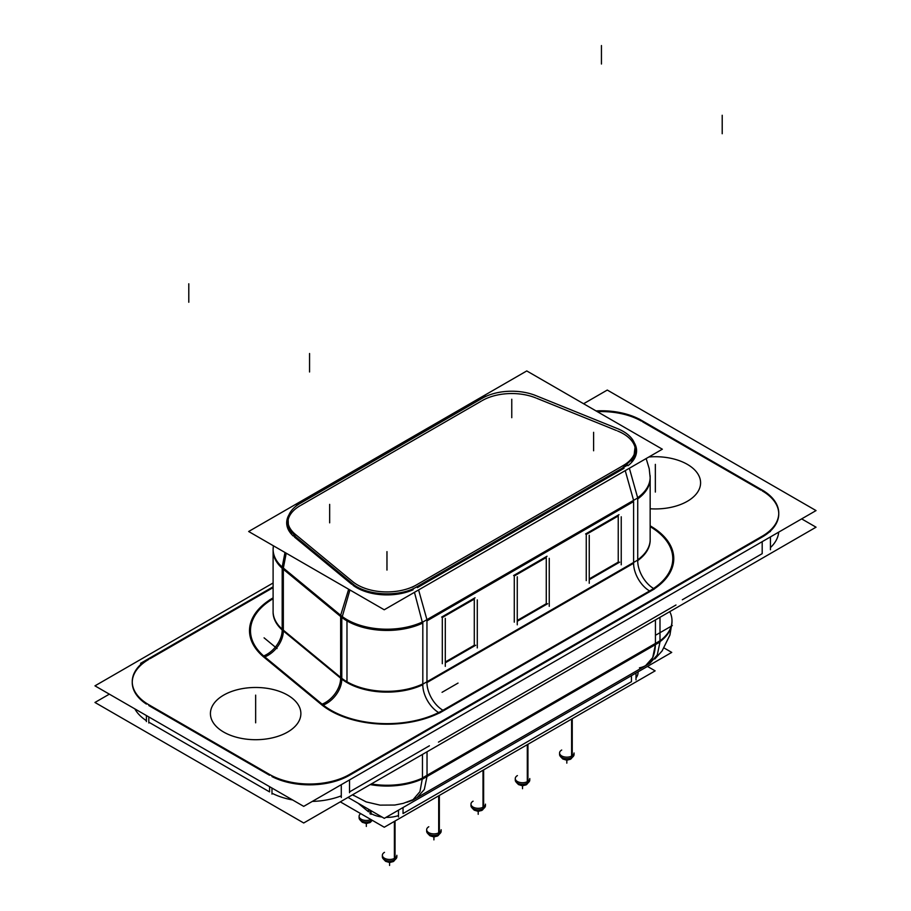 <?xml version="1.0" encoding="UTF-8"?>
<svg xmlns="http://www.w3.org/2000/svg" width="911" height="911" viewBox="0 0 911 911"><rect width="100%" height="100%" fill="white"/><g stroke="black" fill="none" stroke-linecap="round" stroke-linejoin="round"><path stroke-width="1.37" d="M148.812 705.558L269.565 775.272L148.812 705.558M778.746 513.542A56.55 32.648 0 0 0 762.188 490.858A56.55 32.648 0 0 1 762.188 537.034L349.539 775.272A56.55 32.648 0 0 1 271.979 776.593A56.55 32.648 0 0 0 349.539 775.272L762.188 537.034A56.55 32.648 0 0 0 778.757 513.952M760.913 490.129L642.665 421.861L760.913 490.129M641.435 421.144A56.55 32.648 0 0 0 597.331 411.67A56.55 32.648 0 0 1 641.435 421.144M273.106 587.618L150.087 658.653L273.106 587.618M132.243 682.476A56.55 32.648 0 0 0 146.398 704.078A56.55 32.648 0 0 1 148.812 659.382A56.55 32.648 0 0 0 132.254 682.066M146.398 720.692A56.55 32.648 180 0 1 134.839 708.872A56.55 32.648 180 0 0 146.398 720.692M148.812 716.934L148.812 722.184L269.565 791.898L148.812 722.184L148.812 716.934L148.812 722.992M341.283 795.838A56.55 32.648 180 0 1 312.279 801.418A56.55 32.648 180 0 0 341.283 795.838M292.625 799.96A56.55 32.648 180 0 1 271.979 793.208A56.55 32.648 180 0 0 292.625 799.96M349.539 779.907L349.539 791.898L429.4 745.79L349.539 791.898L349.539 779.907L349.539 792.707M682.328 599.768L762.188 553.66L682.328 599.768M778.689 532.149A56.55 32.648 180 0 1 770.444 547.602A56.55 32.648 180 0 0 778.689 532.149M368.511 811.803L358.114 803.24L368.511 811.803L368.511 809.241L368.511 811.803M398.471 815.584A22.616 13.061 180 0 1 386.025 817.361A22.616 13.061 180 0 0 398.471 815.584M382.051 817.053A22.616 13.061 180 0 1 370.025 812.919A22.616 13.061 180 0 0 382.051 817.053M631.437 681.69L403.038 813.557L403.038 807.545L403.038 813.557L631.437 681.69L631.437 675.677L631.437 681.69M638.064 673.263L638.064 672.455A22.616 13.061 180 0 1 636.003 677.898M289.003 514.795A42.976 24.813 0 0 0 293.331 536.089A42.976 24.813 0 0 1 289.003 514.795M294.458 537.069L351.76 584.327L294.458 537.069M352.921 585.238A42.976 24.813 0 0 0 413.093 589.793A42.976 24.813 0 0 1 352.921 585.238M417.352 587.641L624.001 468.334L417.352 587.641M627.986 465.68A42.976 24.813 0 0 0 634.261 442.746A42.976 24.813 0 0 1 627.986 465.68M287.808 522.834A41.849 24.164 0 0 0 291.793 533.129A41.849 24.164 0 0 1 300.072 505.753A41.849 24.164 0 0 0 287.865 521.673M481.361 401.091L300.903 505.275L481.361 401.091M535.77 397.913A41.849 24.164 0 0 0 482.181 400.612A41.849 24.164 0 0 1 535.77 397.913M616.405 430.504L536.716 398.289L616.405 430.504M631.471 461.08A41.849 24.164 0 0 0 635.457 450.786A41.849 24.164 0 0 0 617.612 430.994A41.849 24.164 0 0 1 631.471 461.08M474.289 645.261L445.297 662.001L474.289 645.261L474.289 599.085L443.099 617.089L474.289 599.085L474.289 645.261M442.302 663.72L442.302 617.556L442.302 663.72M618.239 562.155L589.246 578.895L618.239 562.155L618.239 515.979L587.048 533.983L618.239 515.979L618.239 562.155M586.251 580.614L586.251 534.45L586.251 580.614M546.27 603.708L517.266 620.448L546.27 603.708L546.27 557.532L515.079 575.536L546.27 557.532L546.27 603.708M514.282 622.167L514.282 576.003L514.282 622.167M583.587 403.732L607.284 390.056L816.04 510.581L303.716 806.372L94.96 685.846L273.106 582.983M150.087 657.867A56.55 32.648 0 0 0 132.243 681.656A56.55 32.648 0 0 0 150.087 705.456M801.646 518.883L816.04 527.196L303.716 822.986L94.96 702.461L303.716 822.986L816.04 527.196L801.646 518.883M109.354 694.148L94.96 702.461L109.354 694.148M273.106 586.809L140.556 663.345M341.283 797.535L341.283 784.678M770.444 549.766L770.444 536.909M341.283 779.224L770.444 531.455M268.335 773.724A56.55 32.648 0 0 0 350.769 773.724M146.398 721.592L146.398 715.545M271.979 794.107L271.979 788.049M146.398 703.349L271.979 775.853M760.913 536.932A56.55 32.648 0 0 0 778.757 513.132A56.55 32.648 0 0 0 760.913 489.332M764.602 491.45L639.021 418.935M642.665 421.076A56.55 32.648 0 0 0 596.045 410.918M348.025 797.41L384.305 818.351L671.737 652.401L664.096 647.994M352.511 794.813L353.719 795.588M370.23 784.587A56.55 32.648 0 0 0 422.453 778.871M659.997 617.294L659.997 642.004L422.465 779.144L422.465 754.433M659.997 641.663A56.55 32.648 0 0 0 671.988 621.553L671.988 620.744A56.55 32.648 180 0 1 659.997 640.843A56.55 32.648 180 0 0 671.988 620.744L671.988 620.744M659.997 640.786L422.465 777.926L419.937 791.682L412.524 800.279L406.818 802.284M659.985 642.004L657.275 654.986L650.055 663.14L412.524 800.279M370.025 810.107L370.025 813.865M636.003 673.035L636.003 679.857M398.471 810.175L398.471 816.996M340.315 801.862L384.271 827.234L655.134 670.86L647.459 666.419M412.421 587.231L627.337 463.164M526.774 370.936L662.343 449.203L384.226 609.778L248.657 531.5L526.774 370.936M622.452 468.06L633.76 457.869L635.206 445.798M288.07 517.858L288.48 527.788L295.711 536.818M282.171 629.205A22.616 15.134 -50.5 0 1 262.846 656.273L322.448 705.421A22.616 15.134 -50.5 0 0 341.773 678.342L282.171 629.205L282.194 567.086L284.984 552.487M293.877 535.315L353.468 584.452M341.796 618.273L349.926 589.975M351.498 582.801C365.14 595.919 400.51 597.707 417.887 586.16M422.806 624.069L414.459 592.321M412.729 589.155L627.645 465.077M637.711 497.964L629.364 468.243M422.818 686.188L422.818 622.031L637.734 497.953L637.734 560.083A22.616 13.061 -120 0 0 654.428 588.962L439.512 713.04A22.616 13.061 -120 0 1 422.829 684.15L637.746 560.071M549.253 606.35L549.253 558.341L549.253 606.35M517.266 624.821L517.266 576.8L517.266 624.821M547.021 556.234L513.622 575.513M547.67 603.708L517.266 621.256M477.284 647.903L477.284 599.893L477.284 647.903M445.297 666.374L445.297 618.353L445.297 666.374M475.041 597.787L441.653 617.066M475.701 645.261L445.297 662.809M621.234 564.797L621.234 516.776L621.234 564.797M589.246 583.268L589.246 535.247L589.246 583.268M618.99 514.681L585.602 533.96M619.651 562.155L589.246 579.703M265.306 658.266A80.157 46.279 180 0 1 273.106 597.878L269.337 600.053A22.616 13.061 60 0 0 269.451 600.121M650.158 538.458A56.573 32.659 180 0 1 650.158 540.371A56.573 32.659 180 0 1 637.734 559.809M650.158 525.818A80.157 46.279 180 0 1 648.279 592.469M422.818 683.933A56.573 32.659 180 0 1 339.518 676.452M445.593 709.487A80.157 46.279 180 0 1 319.738 703.133M284.243 630.89A56.573 32.659 180 0 1 273.118 612.431A56.573 32.659 180 0 1 273.106 610.507M284.255 568.771A56.55 32.648 180 0 1 273.106 549.31A56.55 32.648 180 0 1 273.209 547.409M341.784 680.38L341.784 616.235L282.194 567.086M422.795 621.814A56.55 32.648 180 0 1 339.541 614.344M650.067 475.36A56.55 32.648 180 0 1 650.158 477.25A56.55 32.648 180 0 1 637.7 497.691M616.405 428.204A41.849 24.164 180 0 1 635.457 448.463A41.849 24.164 180 0 1 622.145 466.125M619.252 429.332L534.131 394.918M481.361 398.779A41.849 24.164 180 0 1 536.716 395.978M485.825 396.194L296.428 505.537M296.064 534.916A41.849 24.164 180 0 1 287.808 520.511A41.849 24.164 180 0 1 300.903 502.963M294.23 533.425L353.832 582.573M417.568 584.247A41.849 24.164 180 0 1 351.874 580.922M571.937 718.893L571.937 755.936A7.242 4.179 0 0 0 574.055 752.976L574.055 754.524A7.242 4.179 180 0 1 571.607 757.656L571.607 719.086M561.7 750.026A7.242 4.179 180 0 0 561.7 755.936A7.242 4.179 180 0 0 571.937 755.936A7.242 4.179 180 0 1 564.046 756.836A7.242 4.179 180 0 1 559.582 752.976L559.582 754.524A7.242 4.179 180 0 0 564.262 758.43A7.242 4.179 180 0 0 572.245 757.28L572.245 718.711M570.787 759.034A7.242 4.43 -123.2 0 0 571.971 757.451M570.092 759.432A7.242 3.906 -117 0 0 570.104 759.432A7.242 3.906 -117 0 0 571.379 757.77M527.628 744.469L527.628 781.513A7.242 4.179 0 0 0 529.758 778.552L529.758 780.101A7.242 4.179 180 0 1 527.298 783.232L527.298 744.663M517.402 775.603A7.242 4.179 180 0 0 517.402 781.513A7.242 4.179 180 0 0 527.628 781.513A7.242 4.179 180 0 1 519.748 782.412A7.242 4.179 180 0 1 515.273 778.552L515.273 780.101A7.242 4.179 180 0 0 519.953 784.007A7.242 4.179 180 0 0 527.947 782.868L527.947 744.287M526.478 784.61A7.242 4.43 -123.2 0 0 527.674 783.039M525.795 785.009L525.795 785.009A7.242 3.906 -117 0 0 527.07 783.346M483.331 770.046L483.331 807.089A7.242 4.179 0 0 0 485.449 804.14L485.449 805.677A7.242 4.179 180 0 1 483.001 808.809L483.001 770.239M473.094 801.179A7.242 4.179 180 0 0 473.094 807.089A7.242 4.179 180 0 0 483.331 807.089A7.242 4.179 180 0 1 475.44 808A7.242 4.179 180 0 1 470.976 804.14L470.976 805.677A7.242 4.179 180 0 0 475.656 809.583A7.242 4.179 180 0 0 483.639 808.444L483.639 769.863M482.181 810.186A7.242 4.43 -123.2 0 0 483.365 808.615M481.486 810.585A7.242 3.906 -117 0 0 481.498 810.585A7.242 3.906 -117 0 0 482.773 808.922M439.022 795.622L439.022 832.665A7.242 4.179 0 0 0 441.14 829.716L441.14 831.253A7.242 4.179 180 0 1 438.692 834.396L438.692 795.815M428.785 826.755A7.242 4.179 180 0 0 428.785 832.665A7.242 4.179 180 0 0 439.022 832.665A7.242 4.179 180 0 1 431.142 833.576A7.242 4.179 180 0 1 426.667 829.716L426.667 831.253A7.242 4.179 180 0 0 431.347 835.171A7.242 4.179 180 0 0 439.341 834.02L439.341 795.451M437.872 835.774A7.242 4.43 -123.2 0 0 439.068 834.191M437.189 836.173A7.242 3.906 -117 0 0 437.189 836.161A7.242 3.906 -117 0 0 438.464 834.499M394.725 821.21L394.725 858.242A7.242 4.179 0 0 0 396.843 855.292L396.843 856.841A7.242 4.179 180 0 1 394.395 859.973L394.395 821.392M384.488 852.343A7.242 4.179 180 0 0 384.488 858.242A7.242 4.179 180 0 0 394.725 858.242A7.242 4.179 180 0 1 386.833 859.153A7.242 4.179 180 0 1 382.369 855.292L382.369 856.841A7.242 4.179 180 0 0 387.05 860.747A7.242 4.179 180 0 0 395.032 859.597L395.032 821.027M393.575 861.35A7.242 4.43 -123.2 0 0 394.759 859.768M392.88 861.749A7.242 3.906 -117 0 0 392.892 861.738A7.242 3.906 -117 0 0 394.167 860.086M372.2 820.264A7.242 4.179 180 0 1 371.119 820.959L371.119 819.638M360.722 813.637A7.242 4.179 180 0 0 361.211 819.228A7.242 4.179 180 0 0 370.902 819.513A7.242 4.179 180 0 1 363.227 820.048A7.242 4.179 180 0 1 359.093 816.279L359.093 817.827A7.242 4.179 180 0 0 363.774 821.733A7.242 4.179 180 0 0 371.756 820.583L371.756 820.014M370.299 822.337A7.242 4.43 -123.2 0 0 371.483 820.754M369.604 822.735A7.242 3.906 -117 0 0 369.615 822.724A7.242 3.906 -117 0 0 370.891 821.073M687.338 464.359A45.243 26.123 180 0 1 696.084 494.195A45.243 26.123 180 0 1 650.158 508.771A45.243 26.123 180 0 0 696.084 494.195A45.243 26.123 180 0 0 687.338 464.359A45.243 26.123 180 0 0 648.871 456.98A45.243 26.123 180 0 1 687.338 464.359M223.662 732.057A45.243 26.123 180 0 1 223.662 695.127A45.243 26.123 180 0 1 287.637 695.127A45.243 26.123 180 0 1 287.637 732.057A45.243 26.123 180 0 1 223.662 732.057A45.243 26.123 180 0 1 223.662 695.127A45.243 26.123 180 0 1 287.637 695.127A45.243 26.123 180 0 1 287.637 732.057A45.243 26.123 180 0 1 223.662 732.057M273.106 598.709A79.166 45.709 0 0 0 264.805 656.911L322.118 704.169A79.166 45.709 0 0 0 442.94 710.261L649.589 590.966A79.166 45.709 0 0 0 650.158 526.649A79.166 45.709 0 0 1 649.589 590.966A22.616 13.061 60 0 1 633.6 563.26L426.952 682.567L633.6 563.26A22.616 13.061 60 0 0 649.589 590.966L442.94 710.261A22.616 13.061 60 0 1 426.952 682.567A22.616 13.061 60 0 0 442.94 710.261A79.166 45.709 0 0 1 322.118 704.169A22.616 15.134 129.5 0 0 340.646 678.205L283.332 630.947L340.646 678.205A22.616 15.134 129.5 0 1 322.118 704.169L264.805 656.911A22.616 15.134 129.5 0 0 283.332 630.947A22.616 15.134 129.5 0 1 264.805 656.911A79.166 45.709 0 0 1 273.106 598.709L270.032 600.474M762.188 541.669L762.188 553.66L762.188 541.669M269.565 786.648L269.565 791.898L269.565 786.648M655.419 644.646L652.709 657.617L645.489 665.77L417.09 797.637L424.31 789.484L427.02 776.502L424.298 789.518L417.044 797.672M655.43 643.826L655.43 619.924L655.43 643.826L427.031 775.694L427.031 751.791L427.031 775.694L655.43 643.826C655.055 657.867 649.714 665.873 639.431 667.831M422.465 778.062A56.55 32.648 180 0 1 371.312 783.961A56.55 32.648 180 0 0 422.465 778.062M669.756 611.657A56.55 32.648 180 0 1 671.988 620.414M283.355 568.054L286.213 553.193L283.355 568.054M340.657 615.301L348.662 589.246L340.657 615.301M633.578 500.344L625.231 470.623L633.578 500.344M426.929 619.651L418.593 589.929L426.929 619.651M426.952 681.77L426.952 620.881L633.6 501.574L426.952 620.881L426.952 681.77M282.194 568.282A56.55 32.648 180 0 1 273.106 550.517L273.106 550.54A56.55 32.648 180 0 0 282.194 568.282M283.332 630.161L283.332 569.273L340.646 616.519L283.332 569.273L283.332 630.161M341.784 679.116A56.55 32.648 0 0 0 422.818 684.73A56.55 32.648 0 0 1 341.784 679.116M340.646 677.42L340.646 616.519L340.646 677.42M422.818 623.044A56.55 32.648 180 0 1 341.784 617.43A56.55 32.648 180 0 0 422.818 623.044M633.6 562.463L633.6 501.574L633.6 562.463M650.158 478.469A56.55 32.648 180 0 1 637.734 498.909A56.55 32.648 180 0 0 650.158 478.491L650.158 478.491A56.55 32.648 180 0 0 650.158 478.469M188.793 283.788L188.793 302.258M255.649 713.586L255.649 695.127L255.649 713.586M255.649 722.822L255.649 704.351L255.649 722.822M309.558 353.514L309.558 371.984M722.207 115.264L722.207 133.735M601.442 45.55L601.442 64.021M672.318 625.584L656.33 634.808M675.985 604.995L438.453 742.135M371.05 810.699L371.05 814.366M442.04 692.314L458.039 683.079M438.817 712.653L653.722 588.574M264.076 637.837L277.046 648.541M263.666 655.966L323.257 705.114M346.977 681.77L346.977 619.639M593.608 450.786L593.608 432.315M511.766 417.693L511.766 399.234M329.657 522.834L329.657 504.375M386.97 570.092L386.97 551.622M655.351 482.83L655.351 464.359L655.351 482.83M655.351 492.065L655.351 473.595L655.351 492.065M566.824 763.133L566.824 760.218L566.824 763.133M522.515 788.71L522.515 785.794L522.515 788.71M478.207 814.297L478.207 811.371L478.207 814.297M433.909 839.874L433.909 836.947L433.909 839.874M389.601 865.45L389.601 862.535L389.601 865.45M366.336 826.436L366.336 823.521L366.336 826.436M637.734 560.595A56.55 32.648 0 0 0 650.158 540.28M273.106 612.329A56.55 32.648 0 0 0 282.194 629.968M352.557 794.791L366.188 801.908L380.035 805.13L394.782 805.039L403.243 803.377L414.061 799.266M654.804 659.017L662.024 651.046L669.949 634.967L671.942 622.839L669.904 635.126L662.115 650.909L654.804 659.017M646.161 458.552L649.213 468.675L650.158 477.717L649.213 468.641L646.161 458.552M273.334 545.757L273.118 549.777L273.334 545.757M273.106 612.226L273.106 550.54M650.158 540.177L650.158 478.491M573.065 756.631L570.434 759.25L566.813 760.218L562.816 759.011L560.709 756.859M528.767 782.207L526.137 784.827L522.515 785.794L518.507 784.587L516.4 782.435M484.458 807.784L481.828 810.403L478.207 811.371L474.21 810.164L472.103 808.011M440.161 833.371L437.531 835.979L433.909 836.947L429.901 835.74L427.794 833.588M395.852 858.948L393.222 861.555L389.601 862.535L385.604 861.316L383.497 859.164M372.326 820.333L369.946 822.542L366.324 823.521L362.327 822.303L360.221 820.151M273.106 613.456L273.106 549.31M650.158 541.407L650.158 477.25"/></g></svg>
